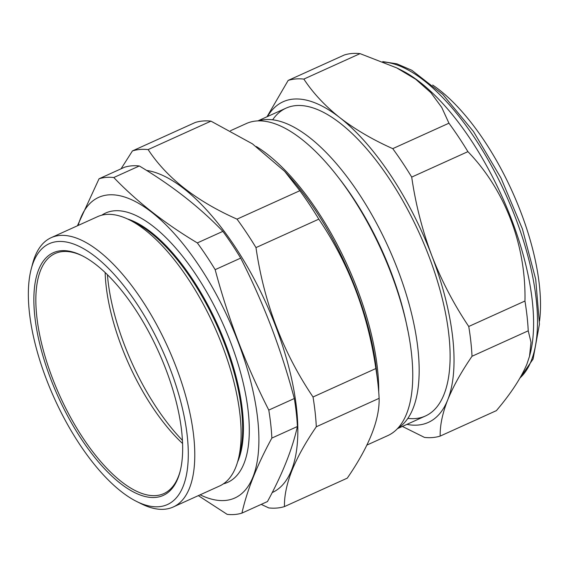 <?xml version="1.0" encoding="UTF-8"?>
<svg xmlns="http://www.w3.org/2000/svg" width="568" height="568" viewBox="0 0 568 568"><rect width="100%" height="100%" fill="white"/><g stroke="black" fill="none" stroke-linecap="round" stroke-linejoin="round"><path stroke-width="0.85" d="M182.42 440.342A138.457 57.205 65.6 0 1 124.392 344.811A138.457 57.205 65.6 0 1 107.423 274.699M182.562 443.487A131.769 54.436 65.6 0 1 121.737 347.076A131.769 54.436 65.6 0 1 105.151 272.512M82.807 256.054A131.769 54.436 -114.4 0 0 55.11 253.534A131.769 54.436 -114.4 0 0 52.526 378.416A131.769 54.436 -114.4 0 0 163.811 493.613A131.769 54.436 -114.4 0 0 180.184 471.142M165.842 369.214A133.182 55.018 65.6 0 1 179.985 471.93A133.182 55.018 65.6 0 1 123.689 485.896A133.182 55.018 65.6 0 1 50.744 378.991A133.182 55.018 65.6 0 1 82.076 255.685A133.182 55.018 65.6 0 1 165.842 369.214M170.151 368.845A143.15 59.143 -114.4 0 0 91.746 253.939A143.15 59.143 -114.4 0 0 31.233 268.955A143.15 59.143 -114.4 0 0 46.434 379.36A143.15 59.143 -114.4 0 0 136.469 501.388A143.15 59.143 -114.4 0 0 170.151 368.845M31.233 268.955L32.603 263.744A147.843 61.081 65.6 0 1 51.205 237.658A147.843 61.081 65.6 0 1 176.073 366.914A147.843 61.081 65.6 0 1 173.169 507.025A147.843 61.081 65.6 0 1 141.29 503.795L136.469 501.388M173.169 507.025L219.532 486.03A147.843 61.081 -114.4 0 0 238.141 459.945A147.843 61.081 -114.4 0 0 222.436 345.919A147.843 61.081 -114.4 0 0 129.447 219.894A147.843 61.081 -114.4 0 0 97.568 216.664L51.205 237.658M238.141 459.945L239.781 453.697A142.213 58.752 -114.4 0 0 224.672 344.009A142.213 58.752 -114.4 0 0 135.234 222.784L129.447 219.894M237.545 462.075A142.213 58.752 -114.4 0 0 225.453 343.661A142.213 58.752 -114.4 0 0 127.459 218.936M223.444 483.829A147.843 61.081 -114.4 0 0 230.587 342.234A147.843 61.081 -114.4 0 0 101.807 215.18M78.171 225.446A164.976 68.16 65.6 0 1 148.134 209.535A164.976 68.16 65.6 0 1 237.985 341.602A164.976 68.16 65.6 0 1 200.128 494.82M77.411 225.794L99.038 178.785A181.994 75.189 65.6 0 1 113.785 177.528C136.767 201.534 164.613 223.331 197.337 242.919A181.994 75.189 65.6 0 1 215.158 269.665C221.676 294.096 229.387 318.052 238.297 341.538C247.272 364.897 257.432 387.745 268.785 410.082A181.994 75.189 65.6 0 1 271.859 438.077C257.013 465.298 247.037 490.305 241.932 513.11A181.994 75.189 65.6 0 1 227.186 514.367L198.331 495.63M241.932 513.11L267.464 501.551C282.31 474.337 292.286 449.323 297.398 426.518A181.994 75.189 -114.4 0 0 294.316 398.523C287.777 374.007 280.067 350.051 271.184 326.65C262.175 303.205 252.007 280.358 240.697 258.099A181.994 75.189 -114.4 0 0 222.869 231.361C199.886 207.356 172.033 185.559 139.316 165.97A181.994 75.189 -114.4 0 0 124.569 167.219L99.038 178.785M222.869 231.361L197.337 242.919M240.697 258.099L215.158 269.665M294.316 398.523L268.785 410.082M297.398 426.518L271.859 438.077M139.316 165.97L113.785 177.528M258.561 120.849A168.966 69.807 65.6 0 1 358.138 192.474A168.966 69.807 65.6 0 1 413.035 408.491A168.966 69.807 65.6 0 1 397.749 428.265M366.892 445.078L387.66 435.67A171.316 70.773 -114.4 0 0 350.818 194.838A171.316 70.773 -114.4 0 0 246.342 123.547L230.48 130.725M261.202 504.384L268.77 507.92A193.61 79.989 -114.4 0 0 284.461 506.592C284.22 495.956 286.719 483.929 291.952 470.496C297.44 457.02 305.556 442.444 316.305 426.767L379.126 398.324A193.61 79.989 -114.4 0 0 377.926 383.485L376.406 369.832A172.487 71.263 -114.4 0 0 315.446 210.38A172.487 71.263 -114.4 0 0 288.395 175.441L284.674 171.358L252.44 143.846L210.955 121.14A193.61 79.989 -114.4 0 0 195.271 122.475L132.443 150.918L121.055 168.817M284.674 171.358L299.847 190.706L237.019 219.149C196.421 201.136 166.793 177.947 148.134 149.59A193.61 79.989 -114.4 0 0 132.443 150.918M318.811 219.156C348.851 263.63 367.872 313.429 375.853 368.54L313.025 396.989C282.985 352.508 263.971 302.716 255.983 247.598L318.811 219.156A193.61 79.989 -114.4 0 0 309.496 204.508A193.61 79.989 -114.4 0 0 299.847 190.706M272.193 492.591A175.54 72.519 -114.4 0 0 291.483 470.233A175.54 72.519 -114.4 0 0 261.337 293.095A175.54 72.519 -114.4 0 0 146.537 170.407M210.955 121.14L148.134 149.59M255.983 247.598A193.61 79.989 -114.4 0 0 237.019 219.149M316.305 426.767A193.61 79.989 -114.4 0 0 313.025 396.989M377.926 383.485A193.61 79.989 -114.4 0 0 375.853 368.54M379.126 398.324C379.644 419.908 369.03 446.512 347.282 478.142L284.461 506.592M338.883 178.089A163.612 67.592 65.6 0 1 407.725 330.143M539.529 321.034A155.859 64.39 -114.4 0 0 532.287 247.676A155.859 64.39 -114.4 0 0 432.681 85.051M272.668 119.777A168.966 69.807 65.6 0 1 322.482 111.832A168.966 69.807 65.6 0 1 389.094 178.458A168.966 69.807 65.6 0 1 446.696 386.183A168.966 69.807 65.6 0 1 407.86 418.375M406.887 424.388A176.009 72.711 -114.4 0 0 447.669 399.993A176.009 72.711 -114.4 0 0 431.794 255.607C441.57 280.755 453.889 304.384 468.749 326.479A193.61 79.989 65.6 0 1 472.022 356.264C461.273 371.941 453.157 386.517 447.669 399.993C442.436 413.426 439.944 425.453 440.179 436.089L496.389 410.636C510.831 393.624 521.005 378.118 526.912 364.116L529.504 356.313L531.023 342.348L528.233 330.817A193.61 79.989 -114.4 0 0 524.953 301.033C526.117 245.376 505.208 190.195 467.911 151.649A193.61 79.989 -114.4 0 0 448.947 123.199L441.734 107.416L430.892 92.676L415.726 79.264L396.734 67.897L360.062 53.633A193.61 79.989 -114.4 0 0 344.371 54.968L288.168 80.415A193.61 79.989 65.6 0 1 303.852 79.087C313.032 93.038 325.031 105.904 339.87 117.682C355.014 129.355 372.644 139.678 392.744 148.646A193.61 79.989 65.6 0 1 411.708 177.095C415.627 204.21 422.322 230.381 431.794 255.607A176.009 72.711 -114.4 0 0 339.87 117.682A176.009 72.711 -114.4 0 0 267.507 116.539M529.504 356.313L530.072 354.176A174.837 72.228 -114.4 0 0 501.757 195.96A174.837 72.228 -114.4 0 0 401.54 70.297L396.734 67.897M266.995 116.774L288.168 80.415M440.179 436.089A193.61 79.989 65.6 0 1 424.495 437.417L402.378 426.433M303.852 79.087L360.062 53.633M392.744 148.646L448.947 123.199M411.708 177.095L467.911 151.649M468.749 326.479L524.953 301.033M472.022 356.264L528.233 330.817M256.353 146.544A171.316 70.773 65.6 0 1 316.894 210.196A171.316 70.773 65.6 0 1 378.728 391.998M520.103 377.855A174.837 72.228 -114.4 0 0 531.165 360.992A174.837 72.228 -114.4 0 0 499.748 181.71A174.837 72.228 -114.4 0 0 383.847 62.054M286.052 108.14L257.943 120.87M425.432 415.996L397.33 428.719M382.761 61.614L396.876 63.843L411.757 70.247L442.813 94.423L473.499 131.563L500.955 177.962L522.418 228.947L535.716 279.328L539.458 324.094L533.075 359.054L519.841 378.295"/></g></svg>
